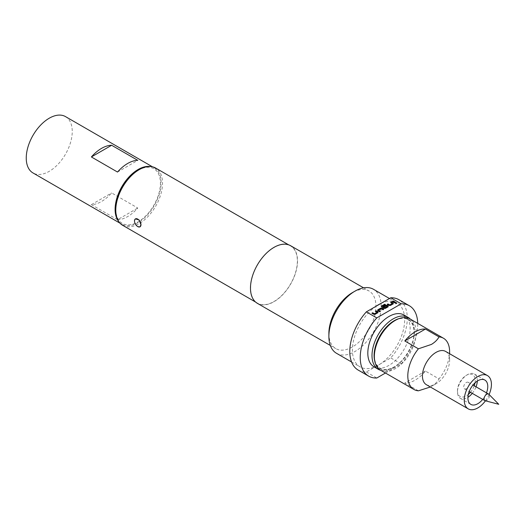 <?xml version="1.0" encoding="UTF-8"?>
<svg xmlns="http://www.w3.org/2000/svg" width="525" height="525" viewBox="0 0 525 525"><rect width="100%" height="100%" fill="white"/><g stroke="black" fill="none" stroke-linecap="round" stroke-linejoin="round"><path stroke-width="0.39" stroke-dasharray="2.62 1.97" d="M396.618 303.063L395.653 303.627L395.463 303.279M485.159 400.746A3.767 2.179 120 0 0 486.727 400.424A3.767 2.179 120 0 0 489.103 397.373A3.767 2.179 120 0 0 488.88 394.295M466.344 382.502A3.767 2.179 -60 0 1 468.228 382.318A3.767 2.179 -60 0 1 468.805 385.337A3.767 2.179 -60 0 1 466.344 388.658A3.767 2.179 -60 0 1 464.461 388.848A3.767 2.179 -60 0 1 463.883 385.822A3.767 2.179 -60 0 1 466.344 382.502M482.724 399.387A14.044 8.111 120 0 0 486.491 392.858M475.007 382.869A12.567 7.258 120 0 0 475.23 380.448A12.567 7.258 120 0 0 466.344 375.322A12.567 7.258 120 0 0 457.459 390.712L457.459 391.919A14.044 8.111 120 0 0 460.366 398.344A14.044 8.111 120 0 0 467.926 397.327M472.27 393.356A14.044 8.111 120 0 0 476.037 386.827M477.304 381.078A14.044 8.111 120 0 0 477.323 380.448A14.044 8.111 120 0 0 474.41 374.023A14.044 8.111 120 0 0 467.388 374.719A14.044 8.111 120 0 0 457.459 391.919M457.459 390.712A12.567 7.258 120 0 0 468.326 394.439M470.452 392.306A12.567 7.258 120 0 0 474.219 385.777M140.142 226.741L137.963 226.452C135.923 225.133 134.768 223.309 134.498 220.966L135.555 218.807M374.351 355.405A28.087 16.216 120 0 0 394.216 366.87A28.087 16.216 120 0 0 414.074 332.469A28.087 16.216 120 0 0 394.216 321.005M380.474 370.145A29.564 17.069 120 0 0 395.259 368.681A29.564 17.069 120 0 0 414.573 342.628A29.564 17.069 120 0 0 410.045 318.938M445.64 351.435A19.222 11.097 -60 0 1 449.617 360.235A19.222 11.097 -60 0 1 436.026 383.768A19.222 11.097 -60 0 1 426.418 384.72M436.026 383.768L430.369 387.004M418.405 390.81L404.814 382.961A29.564 17.069 120 0 0 415.124 380.152A29.564 17.069 120 0 0 425.427 371.057L439.018 378.906C437.489 381.754 434.962 384.261 431.432 386.426M374.752 361.082A28.462 16.433 120 0 0 394.216 367.172L394.216 367.172A28.462 16.433 120 0 0 414.337 332.318A28.462 16.433 120 0 0 399.335 318.511M410.301 319.082A29.938 17.286 -60 0 1 414.337 331.111A29.938 17.286 -60 0 1 393.173 367.776L394.216 367.172L393.173 367.776A29.938 17.286 -60 0 1 380.73 370.296M403.955 314.993A29.938 17.286 -60 0 1 408.542 338.979A29.938 17.286 -60 0 1 388.986 365.361A29.938 17.286 -60 0 1 374.017 366.844M117.515 219.726A32.524 18.775 120 0 0 137.78 208.025L111.648 192.938A32.524 18.775 -60 0 1 91.383 204.638L117.515 219.726L137.78 208.025M150.439 166.537A32.524 18.775 -60 0 1 154.363 167.908A32.524 18.775 -60 0 1 161.103 182.792A32.524 18.775 -60 0 1 146.902 215.526A32.524 18.775 -60 0 1 121.839 224.241A32.524 18.775 -60 0 1 118.696 221.524M65.507 116.609A32.524 18.775 -60 0 1 72.247 131.493A32.524 18.775 -60 0 1 58.052 164.227A32.524 18.775 -60 0 1 32.983 172.942M138.101 170.303A31.566 18.224 -60 0 1 160.42 183.186A31.566 18.224 -60 0 1 138.101 221.845A31.566 18.224 -60 0 1 115.782 208.957M122.627 225.291A33.042 19.077 120 0 0 139.151 223.657A33.042 19.077 120 0 0 160.735 194.539A33.042 19.077 120 0 0 155.669 168.059M336.532 353.312A36.96 21.341 120 0 0 355.012 351.481A36.96 21.341 120 0 0 379.162 318.911A36.96 21.341 120 0 0 373.492 289.295M376.202 306.173A36.96 21.341 120 0 0 353.968 338.776A36.96 21.341 120 0 0 360.058 366.89A36.96 21.341 120 0 0 376.202 366.286A36.96 21.341 120 0 0 378.532 365.059A36.96 21.341 120 0 0 380.868 363.595L390.738 357.899A40.655 23.474 120 0 0 398.862 299.677M328.88 333.375A33.265 19.202 120 0 0 335.77 348.6A33.265 19.202 120 0 0 352.4 346.953A33.265 19.202 120 0 0 374.128 317.645A33.265 19.202 120 0 0 369.029 290.988A33.265 19.202 120 0 0 352.4 292.635M257.368 303.338A33.265 19.202 120 0 0 273.998 301.691A33.265 19.202 120 0 0 295.726 272.377A33.265 19.202 120 0 0 290.633 245.726M273.998 247.551A33.042 19.077 120 0 0 252.413 276.668A33.042 19.077 120 0 0 257.48 303.148A33.042 19.077 120 0 0 273.998 301.507A33.042 19.077 120 0 0 295.582 272.396A33.042 19.077 120 0 0 290.522 245.917A33.042 19.077 120 0 0 273.998 247.551M489.097 394.511A19.222 11.097 -60 0 1 485.454 400.818M358.208 370.092A40.655 23.474 120 0 0 366.332 371.982L380.868 363.595A36.96 21.341 120 0 0 403.102 330.993A36.96 21.341 120 0 0 397.012 302.879A36.96 21.341 120 0 0 380.868 303.483M366.332 371.982L376.786 378.02M385.448 373.019L401.192 363.93A40.655 23.474 120 0 0 417.723 323.367M401.192 363.93L390.738 357.899M117.515 172.049L137.78 160.348M91.383 204.638L111.648 192.938M449.617 351.783A29.564 17.069 -60 0 1 439.018 378.906M425.427 371.057L404.814 382.961M395.515 302.531L394.839 302.925M394.839 303.043L392.273 301.448M389.012 305.445L390.475 305.563L393.218 303.982L393.218 303.135L393.218 303.857M392.326 303.588L390.6 302.413M389.012 305.563L387.181 304.388M385.508 304.782L382.403 306.574M388.119 306.803L388.119 306.075L388.119 306.922L385.376 308.51L383.913 308.51L381.432 307.072L381.432 306.226L381.432 306.954M387.319 306.482L386.426 305.904L384.097 307.191L383.309 306.62M380.231 311.358L379.549 311.87L377.718 310.813L377.718 309.973L377.718 310.695M383.65 309.382L382.974 309.894L381.248 308.897L378.61 310.36M373.721 314.272L375.185 314.39L377.928 312.808L377.928 311.962L377.928 312.683M377.042 312.414L375.316 311.24M373.721 314.39L371.89 313.215M468.228 382.318L472.966 385.048M460.366 398.344L470.82 404.381M414.337 332.318L414.337 331.111M121.839 224.241L119.976 223.158M351.586 362.001L360.058 366.89M330.33 345.463L335.77 348.6M255.563 302.039L257.48 303.148M288.599 244.808L290.522 245.917M363.589 287.844L369.029 290.988M389.465 298.515L397.012 302.879M154.363 167.908L152.499 166.825M449.617 360.235L449.617 353.732M466.344 375.322L467.388 374.719M474.41 374.023L484.864 380.054M464.461 388.848L469.192 391.578"/><path stroke-width="0.79" d="M395.653 303.627L396.815 303.279M396.618 302.945L395.653 303.502L396.821 303.214M488.88 394.295A3.767 2.179 120 0 0 488.611 394.085A3.767 2.179 120 0 0 486.727 394.268A3.767 2.179 120 0 0 484.26 397.589A3.767 2.179 120 0 0 484.844 400.614A3.767 2.179 120 0 0 485.159 400.746L498.75 404.289L488.88 394.295M486.491 392.858A14.044 8.111 120 0 0 487.771 386.485A14.044 8.111 120 0 0 484.864 380.054A14.044 8.111 120 0 0 474.042 383.821A14.044 8.111 120 0 0 467.913 397.95A14.044 8.111 120 0 0 470.82 404.381A14.044 8.111 120 0 0 482.724 399.387M467.926 397.327A14.044 8.111 120 0 0 472.27 393.356M476.037 386.827A14.044 8.111 120 0 0 477.304 381.078M468.326 394.439A12.567 7.258 120 0 0 470.452 392.306M474.219 385.777A12.567 7.258 120 0 0 475.007 382.869M135.443 218.873L139.171 219.995L140.976 224.713A4.581 2.645 60 0 1 140.031 226.807A4.581 2.645 60 0 1 137.734 226.583A4.581 2.645 60 0 1 134.498 220.966A4.581 2.645 60 0 1 135.443 218.873A4.581 2.645 60 0 1 138.974 220.1A4.581 2.645 60 0 1 140.976 224.713L140.031 226.807M439.018 336.899A29.564 17.069 -60 0 1 443.494 338.251L410.045 318.938A29.564 17.069 120 0 0 395.259 320.401L394.216 321.005A28.087 16.216 120 0 0 374.351 355.405L374.351 356.613A29.564 17.069 120 0 0 380.474 370.145L413.93 389.458A29.564 17.069 -60 0 1 418.405 348.803L431.432 344.42C434.962 342.254 437.489 339.747 439.018 336.899L425.427 329.05A29.564 17.069 120 0 0 415.124 331.866A29.564 17.069 120 0 0 404.814 340.955L418.405 348.803M394.216 321.005L395.259 320.401A29.564 17.069 120 0 0 374.351 356.613M485.454 400.818A19.222 11.097 -60 0 1 477.842 407.912A19.222 11.097 -60 0 1 468.234 408.863A19.222 11.097 -60 0 1 465.288 393.461A19.222 11.097 -60 0 1 477.842 376.53A19.222 11.097 -60 0 1 487.449 375.578A19.222 11.097 -60 0 1 489.097 394.511M468.234 408.863L426.418 384.72A19.222 11.097 -60 0 1 423.472 369.324A19.222 11.097 -60 0 1 436.026 352.387A19.222 11.097 -60 0 1 445.64 351.435L487.449 375.578M430.369 387.004L418.405 390.81A29.564 17.069 -60 0 1 413.93 389.458M399.335 318.511A28.462 16.433 120 0 0 394.216 320.703A28.462 16.433 120 0 0 374.752 361.082M380.73 370.296A29.938 17.286 -60 0 1 378.203 369.259A29.938 17.286 -60 0 1 373.61 345.273A29.938 17.286 -60 0 1 393.173 318.892A29.938 17.286 -60 0 1 408.135 317.408A29.938 17.286 -60 0 1 410.301 319.082M378.203 369.259L374.017 366.844A29.938 17.286 -60 0 1 369.429 342.858A29.938 17.286 -60 0 1 388.986 316.477A29.938 17.286 -60 0 1 403.955 314.993L408.135 317.408M118.696 221.524A32.524 18.775 -60 0 1 115.106 209.35A32.524 18.775 -60 0 1 127.03 179.189A32.524 18.775 -60 0 1 150.439 166.537M119.976 223.158L32.983 172.942A32.524 18.775 -60 0 1 26.25 158.051A32.524 18.775 -60 0 1 40.445 125.318A32.524 18.775 -60 0 1 65.507 116.609L152.499 166.825M115.782 210.164L115.782 208.957A31.566 18.224 -60 0 1 138.101 170.303L139.151 169.7A33.042 19.077 120 0 0 139.145 169.7A33.042 19.077 120 0 0 115.782 210.164A33.042 19.077 120 0 0 122.627 225.291L255.563 302.039M328.88 336.394L328.88 333.375A33.265 19.202 120 0 1 352.4 292.635L355.012 291.126A36.96 21.341 120 0 0 328.88 336.394A36.96 21.341 120 0 0 336.532 353.312L351.586 362.001M417.723 323.367A40.655 23.474 120 0 0 409.316 305.714L398.862 299.677A40.655 23.474 120 0 0 390.738 297.787L380.868 303.483A36.96 21.341 120 0 0 378.532 304.71A36.96 21.341 120 0 0 376.202 306.173L366.332 311.87A40.655 23.474 120 0 0 358.208 370.092L368.662 376.13A40.655 23.474 120 0 0 376.786 378.02L385.448 373.019M363.589 287.844L290.633 245.726A33.265 19.202 120 0 0 273.998 247.373A33.265 19.202 120 0 0 252.269 276.682A33.265 19.202 120 0 0 257.368 303.338L330.33 345.463M288.599 244.808L155.669 168.059A33.042 19.077 120 0 0 139.151 169.7L138.101 170.303M409.316 305.714A40.655 23.474 120 0 0 401.192 303.817L376.786 317.907A40.655 23.474 120 0 0 368.662 376.13M376.786 317.907L366.332 311.87M389.465 298.515L373.492 289.295A36.96 21.341 120 0 0 355.012 291.126L352.4 292.635M390.738 297.787L401.192 303.817M380.868 303.483L376.202 306.173M376.097 310.787L377.928 311.843L377.928 312.683L375.185 314.272L373.721 314.272L371.89 313.215L372.678 312.762L374.397 313.76L377.042 312.296L375.316 311.24L376.097 310.787L377.928 311.962L377.928 312.808M377.928 311.962L377.928 312.683M377.718 310.813L377.718 309.848L380.461 308.267L381.924 308.267L383.755 309.323L382.974 309.776L381.248 308.779L378.61 310.242L380.33 311.299L379.549 311.752L377.718 310.695L377.718 309.848L377.718 310.695M384.72 304.205L385.508 304.658L382.403 306.449L384.681 307.821L387.319 306.357L386.426 305.786L384.097 307.072L383.309 306.62L385.56 305.32L387.023 305.32L388.119 305.957L388.119 306.803L385.376 308.385L383.913 308.385L381.432 306.954L381.432 306.108L384.72 304.205L385.402 304.717M383.414 306.679L385.56 305.445L387.023 305.445L388.119 305.957L388.119 306.803M381.432 306.954L381.432 306.108L384.72 304.329M391.387 301.96L393.218 303.017L393.218 303.857L390.475 305.445L389.012 305.445L387.181 304.388L387.962 303.936L389.688 304.933L392.326 303.47L390.6 302.413L391.387 301.96L393.218 303.135L393.218 303.982M393.218 303.135L393.218 303.857M393.061 300.996L395.62 302.472L394.839 302.925L392.273 301.448L393.061 300.996L395.515 302.531M137.78 160.348A32.524 18.775 120 0 0 117.515 172.049L91.383 156.955L111.648 145.261L137.78 160.348M91.383 156.955A32.524 18.775 -60 0 1 111.648 145.261M443.494 338.251A29.564 17.069 -60 0 1 449.617 351.783L449.617 353.732M425.427 329.05L404.814 340.955M392.378 301.507L393.061 301.114M390.705 302.472L391.387 302.078M387.286 304.447L387.962 304.054L389.688 305.051L392.326 303.47M387.319 306.357L384.681 307.945L382.403 306.449M381.432 307.072L381.432 306.226M388.119 306.075L388.119 306.922M377.718 309.973L380.461 308.385L381.924 308.267M378.61 310.242L380.33 311.417M381.924 308.385L383.65 309.382M375.421 311.299L376.097 310.905M371.995 313.274L372.678 312.88L374.397 313.878L377.042 312.296M472.966 385.048L488.611 394.085M469.192 391.578L484.844 400.614"/></g></svg>
